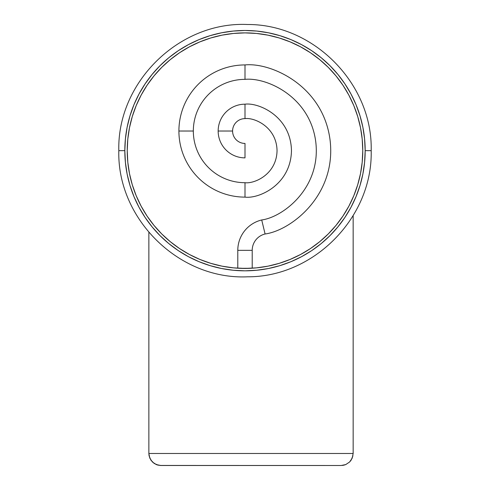 <?xml version="1.0" encoding="UTF-8"?>
<svg xmlns="http://www.w3.org/2000/svg" width="490" height="490" viewBox="0 0 490 490"><rect width="100%" height="100%" fill="white"/><g stroke="black" fill="none" stroke-linecap="round" stroke-linejoin="round"><path stroke-width="0.73" d="M237.791 250.341A31.244 31.244 0 0 1 261.709 219.967L265.09 233.987A16.825 16.825 0 0 0 252.209 250.341L237.791 250.341L237.791 268.202L238.336 268.232L237.791 268.202L237.791 250.341L252.209 250.341A16.825 16.825 0 0 1 265.09 233.987C291.023 230.49 336.471 195.375 330.125 140.538C323.443 85.738 271.031 62.255 245 64.931L245 79.356C266.652 77.126 310.25 96.659 315.805 142.241C321.085 187.854 283.281 217.058 261.709 219.967C283.281 217.058 321.085 187.854 315.805 142.241C310.25 96.659 266.652 77.126 245 79.356L245 64.931A66.095 66.095 0 0 0 178.905 131.026A66.095 66.095 0 0 0 245 197.121L245 182.696A51.671 51.671 0 0 1 193.329 131.026L178.905 131.026L193.329 131.026A51.671 51.671 0 0 1 245 79.356A51.671 51.671 0 0 0 193.329 131.026A51.671 51.671 0 0 0 245 182.696L245 197.121C258.591 198.989 290.833 185.049 291.464 150.657C290.833 116.259 258.591 102.318 245 104.186L245 118.611C254.371 117.318 276.611 126.935 277.046 150.657C276.611 174.373 254.371 183.989 245 182.696C254.371 183.989 276.611 174.373 277.046 150.657C276.611 126.935 254.371 117.318 245 118.611L245 104.186A26.84 26.84 0 0 0 218.16 131.026A26.84 26.84 0 0 0 245 157.866L245 143.441A12.415 12.415 0 0 1 232.585 131.026L218.16 131.026L232.585 131.026A12.415 12.415 0 0 1 245 118.611A12.415 12.415 0 0 0 232.585 131.026A12.415 12.415 0 0 0 245 143.441L245 157.866A26.84 26.84 0 0 1 218.16 131.026A26.84 26.84 0 0 1 245 104.186C258.591 102.318 290.833 116.259 291.464 150.657C290.833 185.049 258.591 198.989 245 197.121A66.095 66.095 0 0 1 178.905 131.026A66.095 66.095 0 0 1 245 64.931C271.031 62.255 323.443 85.738 330.125 140.538C336.471 195.375 291.023 230.49 265.09 233.987L261.709 219.967A31.244 31.244 0 0 0 237.791 250.341M252.209 268.202L252.209 250.341L252.209 268.202M239.978 268.312L250.996 268.269M365.173 150.657A120.172 120.172 0 0 1 245 270.823A120.172 120.172 0 0 1 124.828 150.657L118.819 150.657L124.828 150.657A120.172 120.172 0 0 1 245 30.484A120.172 120.172 0 0 1 365.173 150.657L371.181 150.657L365.173 150.657L364.591 162.435L362.863 174.097L359.997 185.539L356.022 196.643L350.981 207.301L344.917 217.419L337.892 226.888L329.972 235.629L321.238 243.548L311.763 250.574L301.65 256.638L290.987 261.678L279.882 265.647L268.447 268.514L256.778 270.247L245 270.823L233.222 270.247L221.554 268.514L210.118 265.647L199.014 261.678L188.35 256.638L178.238 250.574L168.762 243.548L160.028 235.629L152.108 226.888L145.083 217.419L139.019 207.301L133.978 196.643L130.003 185.539L127.137 174.097L125.409 162.435L124.828 150.657L125.409 138.872L127.137 127.21L130.003 115.769L133.978 104.664L139.019 94.007L145.083 83.888L152.108 74.419L160.028 65.678L168.762 57.759L178.238 50.733L188.35 44.676L199.014 39.629L210.118 35.66L221.554 32.793L233.222 31.06L245 30.484L256.778 31.06L268.447 32.793L279.882 35.66L290.987 39.629L301.65 44.676L311.763 50.733L321.238 57.759L329.972 65.678L337.892 74.419L344.917 83.888L350.981 94.007L356.022 104.664L359.997 115.769L362.863 127.21L364.591 138.872L365.173 150.657M132.3 116.485L129.495 127.676L127.798 139.111L127.235 150.657A117.765 117.765 0 0 1 245 32.885A117.765 117.765 0 0 1 362.765 150.657A117.765 117.765 0 0 1 245 268.422A117.765 117.765 0 0 1 127.235 150.657L127.798 162.196L129.495 173.632L132.239 184.62M249 268.355L246.862 268.404M244.908 268.422L243.849 268.416M242.434 268.391L241.08 268.355M353.155 453.483L353.155 215.643L353.155 453.483L148.862 453.483L148.862 232.382L148.862 453.483L149.781 458.083L152.384 461.978L156.279 464.587L160.879 465.5L341.138 465.5L345.738 464.587L349.633 461.978L352.237 458.083L353.155 453.483L148.862 453.483L149.095 455.829L150.889 460.159L154.203 463.473L158.533 465.267L154.203 463.473L150.889 460.159L149.095 455.829L148.862 453.483M159.703 465.445L341.138 465.5L345.738 464.587L342.314 465.445M352.923 455.829L351.128 460.159L349.633 461.978L345.738 464.587L343.478 465.267M349.633 461.978L345.738 464.587M158.533 465.267L156.279 464.587L152.384 461.978M153.94 75.975L147.08 85.223L141.138 95.14L136.196 105.589L132.355 116.302M179.561 52.742L170.336 59.578M336.036 75.944L342.92 85.223L336.036 75.944L328.276 67.381L319.713 59.621L310.427 52.736L300.517 46.795L290.068 41.852L279.184 37.957L267.975 35.151L256.546 33.455L245 32.885L233.454 33.455L222.025 35.151L210.816 37.957L199.932 41.852L189.483 46.795L179.708 52.644M353.811 195.706L357.694 184.84L360.505 173.632L362.202 162.196L362.765 150.657L362.202 139.111L360.505 127.676L357.694 116.467L353.805 105.589L348.862 95.14L343.031 85.395M348.911 206.076L353.762 195.816M336.06 225.333L342.92 216.084L348.862 206.168M310.44 248.565L319.664 241.729M153.964 225.363L147.08 216.084L153.964 225.363L161.725 233.926L170.287 241.686L179.573 248.571L189.483 254.512L199.932 259.455L210.816 263.351L222.025 266.156L233.454 267.852L245 268.422L256.546 267.852L267.975 266.156L279.184 263.351L290.068 259.455L300.517 254.512L310.293 248.663M132.306 184.84L136.196 195.718L141.138 206.168L146.969 215.912M170.287 59.621L161.725 67.381L153.964 75.944M319.713 241.686L328.276 233.926L336.036 225.363M371.181 150.657C372.841 217.162 314.053 277.132 247.524 276.807C179.218 279.98 117.012 219.012 118.819 150.657C117.012 82.296 179.218 21.327 247.524 24.5C314.053 24.175 372.841 84.145 371.181 150.657"/></g></svg>
